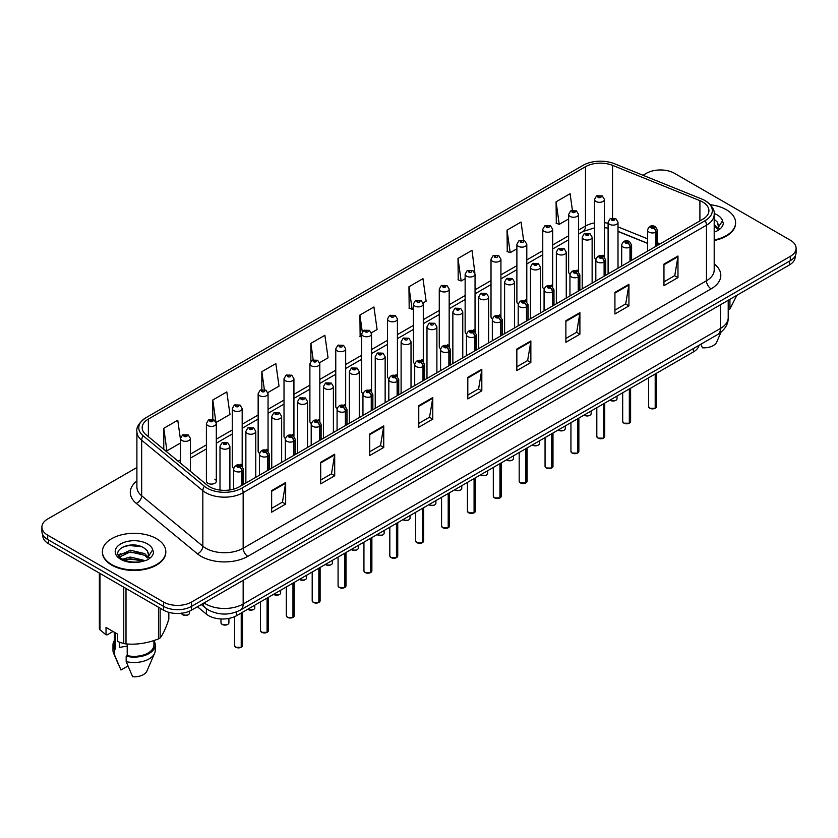<?xml version="1.0" encoding="UTF-8"?>
<svg xmlns="http://www.w3.org/2000/svg" width="838" height="838" viewBox="0 0 838 838"><rect width="100%" height="100%" fill="white"/><g stroke="black" fill="none" stroke-linecap="round" stroke-linejoin="round"><path stroke-width="1.26" d="M577.089 270.087A4.955 2.86 0 0 1 578.534 271.983L578.545 214.402A4.955 2.86 180 0 1 575.486 217.042A4.955 2.86 180 0 1 570.091 216.424A4.955 2.86 180 0 1 568.635 214.402L568.635 272.109A4.955 2.86 0 0 0 570.029 274.099M551.215 285.025A4.955 2.86 0 0 1 552.661 286.921L552.671 229.34A4.955 2.86 180 0 1 549.613 231.99A4.955 2.86 180 0 1 544.218 231.361A4.955 2.86 180 0 1 542.762 229.34L542.762 287.046A4.955 2.86 0 0 0 544.155 289.037M525.342 299.962A4.955 2.86 0 0 1 526.788 301.858L526.798 244.277A4.955 2.86 180 0 1 523.74 246.927A4.955 2.86 180 0 1 518.334 246.299A4.955 2.86 180 0 1 516.889 244.277L516.889 301.984A4.955 2.86 0 0 0 518.282 303.974M499.469 314.899A4.955 2.86 0 0 1 500.915 316.795L500.925 259.214A4.955 2.86 180 0 1 497.866 261.865A4.955 2.86 180 0 1 492.461 261.247A4.955 2.86 180 0 1 491.016 259.214L491.016 316.921A4.955 2.86 0 0 0 492.409 318.911M473.596 329.837A4.955 2.86 0 0 1 475.041 331.733L475.052 274.162A4.955 2.86 180 0 1 471.993 276.802A4.955 2.86 180 0 1 466.588 276.184A4.955 2.86 180 0 1 465.142 274.162L465.142 331.858A4.955 2.86 0 0 0 466.536 333.849M447.722 344.774A4.955 2.86 0 0 1 449.168 346.67L449.178 289.1A4.955 2.86 180 0 1 446.12 291.739A4.955 2.86 180 0 1 440.715 291.121A4.955 2.86 180 0 1 439.269 289.1L439.269 346.796A4.955 2.86 0 0 0 440.662 348.786M421.849 359.712A4.955 2.86 0 0 1 423.295 361.607L423.295 304.037A4.955 2.86 180 0 1 420.247 306.677A4.955 2.86 180 0 1 414.841 306.059A4.955 2.86 180 0 1 413.396 304.037L413.396 361.733A4.955 2.86 0 0 0 414.789 363.723M397.422 376.555L397.422 318.974A4.955 2.86 180 0 1 394.363 321.614A4.955 2.86 180 0 1 388.968 320.996A4.955 2.86 180 0 1 387.523 318.974L387.523 376.681A4.955 2.86 0 0 0 388.916 378.661M370.103 389.597A4.955 2.86 0 0 1 371.548 391.482L371.548 333.912A4.955 2.86 180 0 1 368.49 336.551A4.955 2.86 180 0 1 363.095 335.933A4.955 2.86 180 0 1 361.649 333.912L361.649 391.618A4.955 2.86 0 0 0 363.043 393.609M344.229 404.534A4.955 2.86 0 0 1 345.675 406.43L345.675 348.849A4.955 2.86 180 0 1 342.616 351.489A4.955 2.86 180 0 1 337.222 350.871A4.955 2.86 180 0 1 335.766 348.849L335.766 406.556A4.955 2.86 0 0 0 337.169 408.546M318.356 419.471A4.955 2.86 0 0 1 319.802 421.367L319.802 363.786A4.955 2.86 180 0 1 316.743 366.426A4.955 2.86 180 0 1 311.348 365.808A4.955 2.86 180 0 1 309.892 363.786L309.892 421.493A4.955 2.86 0 0 0 311.296 423.483M292.483 434.409A4.955 2.86 0 0 1 293.929 436.305L293.929 378.724A4.955 2.86 180 0 1 290.87 381.363A4.955 2.86 180 0 1 285.475 380.745A4.955 2.86 180 0 1 284.019 378.724L284.019 436.43A4.955 2.86 0 0 0 285.412 438.421M266.61 449.346A4.955 2.86 0 0 1 268.055 451.242L268.055 393.661A4.955 2.86 180 0 1 264.997 396.301A4.955 2.86 180 0 1 259.602 395.683A4.955 2.86 180 0 1 258.146 393.661L258.146 451.368A4.955 2.86 0 0 0 259.539 453.358M240.726 464.283A4.955 2.86 0 0 1 242.182 466.179L242.182 408.598A4.955 2.86 180 0 1 239.123 411.249A4.955 2.86 180 0 1 233.729 410.62A4.955 2.86 180 0 1 232.273 408.598L232.273 466.305A4.955 2.86 0 0 0 233.666 468.295M216.309 481.242L216.309 423.536A4.955 2.86 180 0 1 213.25 426.186A4.955 2.86 180 0 1 207.855 425.557A4.955 2.86 180 0 1 206.399 423.536L206.399 481.242A4.955 2.86 0 0 0 207.855 483.264A4.955 2.86 0 0 0 213.25 483.882A4.955 2.86 0 0 0 216.309 481.242A4.955 2.86 0 0 0 214.853 479.221M602.962 255.15A4.955 2.86 0 0 1 604.418 257.046L604.418 199.465A4.955 2.86 180 0 1 601.359 202.105A4.955 2.86 180 0 1 595.965 201.487A4.955 2.86 180 0 1 594.509 199.465L594.509 257.172A4.955 2.86 0 0 0 595.902 259.162M647.565 243.408L618.004 231.466M397.422 376.545A4.955 2.86 0 0 0 395.976 374.649M699.028 345.287A19.819 11.439 180 0 1 693.382 351.96L236.63 615.658A19.819 11.439 180 0 1 206.389 614.128L197.422 606.743M102.404 551.624L102.404 552.158A31.708 18.3 0 0 0 111.684 565.105A31.708 18.3 0 0 0 146.241 569.075A31.708 18.3 0 0 0 165.809 552.158L165.809 551.624A31.708 18.3 0 0 0 156.528 538.677A31.708 18.3 0 0 0 121.971 534.707A31.708 18.3 0 0 0 102.404 551.624A31.708 18.3 0 0 0 111.684 564.561A31.708 18.3 0 0 0 146.241 568.531A31.708 18.3 0 0 0 165.809 551.624M702.726 202.031A21.139 12.203 180 0 1 708.917 210.652A21.139 12.203 180 0 1 702.726 219.284L239.427 486.773A21.139 12.203 180 0 1 207.164 485.139L146.001 434.713A21.139 12.203 180 0 1 142.177 427.705A21.139 12.203 180 0 1 148.368 419.084L585.479 166.71A21.139 12.203 180 0 1 612.547 165.348L699.908 200.659A21.139 12.203 180 0 1 702.726 202.031M705.125 200.638A24.532 14.162 0 0 0 701.856 199.056L614.495 163.745A24.532 14.162 0 0 0 583.08 165.327L145.969 417.691A24.532 14.162 0 0 0 145.634 417.89A24.532 14.162 0 0 0 143.214 435.833L204.378 486.27A24.532 14.162 0 0 0 241.826 488.156L705.125 220.666A24.532 14.162 0 0 0 705.46 200.837A24.532 14.162 0 0 0 705.125 200.638M136.898 467.499L47.703 518.994A19.819 11.439 0 0 0 41.9 527.081L41.9 531.397A19.819 11.439 0 0 0 47.703 539.483L163.525 606.356A19.819 11.439 0 0 0 191.556 606.356L790.297 260.681A19.819 11.439 0 0 0 796.1 252.584L796.1 248.268A19.819 11.439 0 0 0 790.297 240.181L674.475 173.309A19.819 11.439 0 0 0 646.444 173.309L643.039 175.278M271.648 490.597L271.648 512.175L285.664 504.078L285.664 482.51L271.648 490.597M271.648 508.341L282.437 502.119L285.601 483.222A5.279 3.048 -120 0 0 285.664 482.51M282.343 502.172L285.664 504.078M320.692 462.283L320.692 483.861L334.697 475.775L334.697 454.196L320.692 462.283M320.692 480.027L331.481 473.805L334.645 454.919A5.279 3.048 -120 0 0 334.697 454.196M331.387 473.858L334.697 475.775M369.726 433.979L369.726 455.547L383.741 447.461L383.741 425.882L369.726 433.979M369.726 451.724L380.515 445.491L383.678 426.605A5.279 3.048 -120 0 0 383.741 425.882M380.421 445.544L383.741 447.461M418.77 405.665L418.77 427.233L432.775 419.147L432.775 397.568L418.77 405.665M418.77 423.41L429.559 417.177L432.722 398.291A5.279 3.048 -120 0 0 432.775 397.568M429.465 417.23L432.775 419.147M663.958 264.096L663.958 285.674L677.973 277.588L677.973 256.009L663.958 264.096M663.958 281.84L674.758 275.618L677.921 256.732A5.279 3.048 -120 0 0 677.973 256.009M674.663 275.671L677.973 277.588M614.924 292.41L614.924 313.988L628.929 305.891L628.929 284.323L614.924 292.41M614.924 310.154L625.714 303.922L628.877 285.035A5.279 3.048 -120 0 0 628.929 284.323M625.619 303.985L628.929 305.891M565.88 320.724L565.88 342.302L579.896 334.205L579.896 312.637L565.88 320.724M565.88 338.468L576.68 332.236L579.833 313.349A5.279 3.048 -120 0 0 579.896 312.637M576.575 332.298L579.896 334.205M516.847 349.037L516.847 370.606L530.852 362.519L530.852 340.951L516.847 349.037M516.847 366.782L527.636 360.55L530.8 341.663A5.279 3.048 -120 0 0 530.852 340.951M527.542 360.602L530.852 362.519M467.803 377.351L467.803 398.919L481.819 390.833L481.819 369.265L467.803 377.351M467.803 395.096L478.592 388.863L481.756 369.977A5.279 3.048 -120 0 0 481.819 369.265M478.498 388.916L481.819 390.833M714.196 240.506A31.708 18.3 0 0 0 735.596 223.191L735.596 222.657A31.708 18.3 0 0 0 726.316 209.71A31.708 18.3 0 0 0 710.257 204.723M41.9 527.081A19.819 11.439 0 0 0 47.703 535.168L163.525 602.04A19.819 11.439 0 0 0 191.556 602.04L790.297 256.365A19.819 11.439 0 0 0 796.1 248.268M267.898 392.561L279.012 386.14L275.849 363.598L261.844 371.684L261.844 389.534M216.152 422.436L229.979 414.454L226.815 391.912L212.8 399.998L212.8 419.461M180.526 439.835L177.771 420.226L163.766 428.312L163.766 449.357M423.138 302.927L426.133 301.198L422.97 278.656L408.954 286.753L409.185 308.195M474.884 273.052L472.014 250.353L457.998 258.439L458.229 279.882M523.614 240.286L521.047 222.039L507.032 230.125L507.262 251.568M572.406 210.265L570.091 193.725L556.076 201.811L556.306 223.254M319.645 362.686L328.056 357.826L324.893 335.284L310.877 343.371L310.877 361.199M371.391 332.801L377.09 329.512L373.926 306.97L359.921 315.067L360.141 336.499M361.649 337.065L359.921 336.415M359.921 315.067L362.267 331.796M408.954 286.753L412.118 309.285L413.396 308.552M412.118 309.285L408.954 308.112M457.998 258.439L461.162 280.981L465.142 278.677M461.162 280.981L457.998 279.798M507.032 230.125L510.195 252.667L516.889 248.802M510.195 252.667L507.032 251.484M556.076 201.811L559.239 224.354L568.635 218.928M559.239 224.354L556.076 223.17M310.877 343.371L313.182 359.764M261.844 371.684L264.347 389.534M212.8 399.998L215.848 421.713M163.766 428.312L166.93 450.854L180.526 442.998M166.93 450.854L164.458 449.933M138.511 545.748A26.418 15.252 0 0 0 135.882 545.569A26.418 15.252 0 0 1 138.511 545.748M42.832 534.864L42.832 535.712A19.819 11.439 0 0 0 48.635 543.799L163.525 610.137A19.819 11.439 0 0 0 191.556 610.137L789.365 264.986A19.819 11.439 0 0 0 795.168 256.899L795.168 256.061M655.169 408.305L649.743 408.232L648.56 406.556A3.96 2.284 0 0 0 649.722 408.169A3.96 2.284 0 0 0 655.201 408.242L655.106 408.295A3.834 2.21 180 0 1 649.806 408.221M655.201 408.075L655.442 373.853M656.175 246.163L656.175 232.032A3.3 1.99 -122.2 0 0 653.734 228.041A1.655 0.953 0 0 0 653.692 226.731A1.655 0.953 0 0 0 651.356 226.731A1.655 0.953 0 0 0 651.356 228.072A1.655 0.953 0 0 0 653.64 228.104L651.859 227.402L652.991 227.129L653.734 228.041M653.64 228.104A3.3 1.823 62.1 0 1 655.871 232.21A4.955 2.86 180 0 1 649.021 232.116A4.955 2.86 180 0 1 647.565 230.094C648.832 226.03 651.419 224.856 655.337 226.564L657.474 230.094A4.955 2.86 180 0 1 656.175 232.032M655.871 246.341L655.871 232.21M655.201 408.242L655.201 373.999M618.004 268.191L618.004 222.248A4.955 2.86 180 0 1 614.956 224.898A4.955 2.86 180 0 1 609.551 224.27A4.955 2.86 180 0 1 608.105 222.248L610.074 218.812A3.3 1.99 57.8 0 1 611.834 218.907A1.655 0.953 0 0 0 611.887 220.226A1.655 0.953 0 0 0 614.223 220.226A1.655 0.953 0 0 0 614.223 218.886A1.655 0.953 0 0 0 611.939 218.854L613.72 219.556L612.588 219.828L611.834 218.907M612.609 219.839L612.609 219.273M611.939 218.854A3.3 1.823 -117.9 0 0 610.399 218.634A3.3 1.823 -117.9 0 0 610.253 218.718M612.588 219.828L612.568 219.294M594.509 199.465L596.488 196.029A3.3 1.99 57.8 0 1 598.248 196.123A1.655 0.953 0 0 0 598.301 197.443A1.655 0.953 0 0 0 600.637 197.443A1.655 0.953 0 0 0 600.637 196.092A1.655 0.953 0 0 0 598.353 196.071L599.013 196.49M598.353 196.071A3.3 1.823 -117.9 0 0 596.803 195.841A3.3 1.823 -117.9 0 0 596.656 195.935M598.981 197.024L598.248 196.123M598.992 197.035L598.981 196.511M629.296 423.242L623.87 423.169L622.686 421.493A3.96 2.284 0 0 0 623.839 423.106A3.96 2.284 0 0 0 629.328 423.18L629.233 423.232A3.834 2.21 180 0 1 623.933 423.169M629.328 423.012L629.568 388.801M630.302 261.1L630.302 246.969A3.3 1.99 -122.2 0 0 627.861 242.989A1.655 0.953 0 0 0 627.809 241.669A1.655 0.953 0 0 0 625.483 241.669A1.655 0.953 0 0 0 625.483 243.01A1.655 0.953 0 0 0 627.756 243.041L625.986 242.339L627.117 242.067L627.861 242.989M627.756 243.041A3.3 1.823 62.1 0 1 629.987 247.147A4.955 2.86 180 0 1 623.147 247.063A4.955 2.86 180 0 1 621.691 245.031C622.959 240.967 625.546 239.794 629.464 241.501L631.601 245.031A4.955 2.86 180 0 1 630.302 246.969M629.987 261.278L629.987 247.147M629.328 423.18L629.328 388.937M603.423 438.18L597.997 438.106L596.813 436.43A3.96 2.284 0 0 0 597.965 438.044A3.96 2.284 0 0 0 603.454 438.117L603.36 438.169A3.834 2.21 180 0 1 598.06 438.106M603.454 437.96L603.695 403.738M604.428 276.037L604.428 261.906A3.3 1.99 -122.2 0 0 601.988 257.926A1.655 0.953 0 0 0 601.935 256.606A1.655 0.953 0 0 0 599.599 256.606A1.655 0.953 0 0 0 599.599 257.947A1.655 0.953 0 0 0 601.883 257.978L600.113 257.276L601.234 257.004L601.988 257.926M601.883 257.978A3.3 1.823 62.1 0 1 604.114 262.084A4.955 2.86 180 0 1 597.274 262.001A4.955 2.86 180 0 1 595.818 259.979C597.085 255.915 599.673 254.731 603.59 256.438L605.727 259.979A4.955 2.86 180 0 1 604.428 261.906M604.114 276.215L604.114 262.084M603.454 438.117L603.454 403.874M577.55 453.117L572.124 453.044L570.94 451.368A3.96 2.284 0 0 0 572.092 452.991A3.96 2.284 0 0 0 577.571 453.054L577.487 453.107A3.834 2.21 180 0 1 572.186 453.044M577.571 452.897L577.822 418.675M578.555 290.975L578.555 276.844A3.3 1.99 -122.2 0 0 576.115 272.863A1.655 0.953 0 0 0 576.062 271.543A1.655 0.953 0 0 0 573.726 271.543A1.655 0.953 0 0 0 573.726 272.895A1.655 0.953 0 0 0 576.01 272.916L574.24 272.214L575.36 271.941L576.115 272.863M576.01 272.916A3.3 1.823 62.1 0 1 578.241 277.022A4.955 2.86 180 0 1 571.39 276.938A4.955 2.86 180 0 1 569.945 274.916C571.212 270.852 573.8 269.668 577.717 271.376L579.854 274.916A4.955 2.86 180 0 1 578.555 276.844M578.241 291.153L578.241 277.022M577.571 453.054L577.571 418.811M551.676 468.054L546.25 467.981L545.056 466.305A3.96 2.284 0 0 0 546.219 467.929A3.96 2.284 0 0 0 551.697 467.992L551.614 468.044A3.834 2.21 180 0 1 546.313 467.981M551.697 467.834L551.949 433.613M552.671 305.912L552.671 291.781A3.3 1.99 -122.2 0 0 550.241 287.801A1.655 0.953 0 0 0 550.189 286.481A1.655 0.953 0 0 0 547.853 286.481A1.655 0.953 0 0 0 547.853 287.832A1.655 0.953 0 0 0 550.137 287.853L548.366 287.151L549.487 286.889L550.241 287.801M550.137 287.853A3.3 1.823 62.1 0 1 552.368 291.959A4.955 2.86 180 0 1 545.517 291.875A4.955 2.86 180 0 1 544.072 289.854C545.339 285.789 547.926 284.606 551.844 286.313L553.981 289.854A4.955 2.86 180 0 1 552.671 291.781M552.368 306.09L552.368 291.959M551.697 467.992L551.697 433.749M592.131 283.139L592.131 237.185A4.955 2.86 180 0 1 589.072 239.836A4.955 2.86 180 0 1 583.677 239.207A4.955 2.86 180 0 1 582.232 237.185L584.201 233.75A3.3 1.99 57.8 0 1 585.961 233.844A1.655 0.953 0 0 0 586.013 235.164A1.655 0.953 0 0 0 588.349 235.164A1.655 0.953 0 0 0 588.349 233.823A1.655 0.953 0 0 0 586.066 233.792L587.847 234.493L586.715 234.766L585.961 233.844M586.736 234.776L586.736 234.211M586.066 233.792A3.3 1.823 -117.9 0 0 584.526 233.572A3.3 1.823 -117.9 0 0 584.379 233.666M586.715 234.766L586.694 234.231M566.258 298.077L566.258 252.123A4.955 2.86 180 0 1 563.199 254.773A4.955 2.86 180 0 1 557.804 254.155A4.955 2.86 180 0 1 556.348 252.123L558.328 248.687A3.3 1.99 57.8 0 1 560.088 248.792A1.655 0.953 0 0 0 560.14 250.101A1.655 0.953 0 0 0 562.476 250.101A1.655 0.953 0 0 0 562.476 248.76A1.655 0.953 0 0 0 560.193 248.729L561.963 249.431L560.842 249.703L560.088 248.792M560.863 249.714L560.863 249.148M560.193 248.729A3.3 1.823 -117.9 0 0 558.642 248.509A3.3 1.823 -117.9 0 0 558.506 248.603M560.821 249.693L560.821 249.169M540.384 313.014L540.384 267.071A4.955 2.86 180 0 1 537.326 269.71A4.955 2.86 180 0 1 531.931 269.092A4.955 2.86 180 0 1 530.475 267.071L532.455 263.624A3.3 1.99 57.8 0 1 534.215 263.729A1.655 0.953 0 0 0 534.267 265.038A1.655 0.953 0 0 0 536.603 265.038A1.655 0.953 0 0 0 536.603 263.698A1.655 0.953 0 0 0 534.319 263.666L536.09 264.368L534.969 264.64L534.215 263.729M534.99 264.651L534.99 264.085M534.319 263.666A3.3 1.823 -117.9 0 0 532.769 263.446A3.3 1.823 -117.9 0 0 532.622 263.541M534.969 264.64L534.948 264.117M714.196 239.961A31.708 18.3 0 0 0 735.596 222.657M714.196 231.958L716.605 231.173C720.638 229.099 722.88 226.522 723.32 223.421L722.492 220.74L718.595 226.92L717.15 221.923L714.468 219.472M714.196 224.437L717.925 228.219M714.196 226.155L717.349 229.036M717.15 221.923L718.784 225.757M728.274 300.255L728.274 309.934A35.667 20.594 0 0 0 729.929 308.971L736.853 295.301M700.798 344.271L702.443 347.801A13.209 7.626 0 0 0 716.71 342.072L720.952 332.277M729.929 299.302L729.929 308.971M717.265 227.213L718.166 227.81M718.595 228.114L719.821 229.12M148.818 555.887L147.362 550.88L144.681 548.44C130.917 538.698 107.976 551.404 122.139 558.956C127.921 562.089 134.75 562.895 142.628 561.355L146.818 560.13C150.85 558.066 153.092 555.479 153.532 552.389L152.705 549.707L148.808 555.877M120.222 642.505A14.927 8.621 0 0 0 119.467 643.972M119.467 642.243L119.467 647.386L127.208 646.129M122.578 559.218L130.246 557.05L144.817 560.528M140.962 560.245L129.062 559.229L124.338 560.088L130.246 558.757L143.162 561.24M119.237 556.442L119.687 555.154L130.246 550.199L144.66 553.572L148.137 557.186M119.645 556.945L130.246 551.917L144.66 555.29L147.561 558.003M147.362 550.88L148.996 554.725M113.036 631.464L107.107 634.89L106.028 634.816L106.028 627.421L117.697 634.167L117.697 641.562L123.752 643.574A35.667 20.594 0 0 0 126.004 643.919C136.793 644.862 147.614 643.186 158.487 638.891A35.667 20.594 0 0 0 160.142 637.938C163.033 634.324 165.924 628.071 168.836 619.188L168.836 612.327M127.208 644.003L127.208 655.641A19.819 11.439 0 0 0 153.92 644.914L153.92 640.525M127.208 655.641L126.182 656.227A21.139 12.203 0 0 0 155.239 644.914A21.139 12.203 0 0 0 153.92 640.672M126.182 656.227L126.182 661.622A21.139 12.203 0 0 0 154.611 653.273A21.139 12.203 0 0 0 155.239 650.309L155.239 644.914M126.182 661.622L132.655 676.769A13.209 7.626 0 0 0 146.922 671.039L154.611 653.273M158.487 638.891L158.487 607.225M160.142 608.179L160.142 637.938M126.004 588.475L126.004 643.919M123.752 643.574L123.752 587.166M99.973 573.443L99.973 629.841L106.028 634.816M99.973 629.841A35.667 20.594 0 0 1 99.366 628.542L99.366 573.087M114.293 632.198L114.293 644.914A19.819 11.439 0 0 0 115.529 648.905L115.529 632.91M114.293 640.672A21.139 12.203 0 0 0 112.973 644.914A21.139 12.203 0 0 0 114.513 649.492L115.529 648.905M112.973 644.914L112.973 650.309A21.139 12.203 0 0 0 113.601 653.273A21.139 12.203 0 0 0 114.513 654.887L114.513 649.492M127.942 666L120.976 670.023L114.513 654.887M123.217 546.711L129.062 545.528L141.119 546.596M118.692 555.646L119.761 555.018M124.317 553.237L129.062 552.378L140.962 553.394M147.478 556.181L148.378 556.767M148.808 557.081L150.033 558.087M118.378 555.007L120.902 553.593M525.803 482.992L520.377 482.929L519.183 481.242A3.96 2.284 0 0 0 520.346 482.866A3.96 2.284 0 0 0 525.824 482.929L525.74 482.981A3.834 2.21 180 0 1 520.44 482.918M525.824 482.772L526.075 448.55M526.798 320.849L526.798 306.718A3.3 1.99 -122.2 0 0 524.368 302.738A1.655 0.953 0 0 0 524.316 301.418A1.655 0.953 0 0 0 521.98 301.418A1.655 0.953 0 0 0 521.98 302.769A1.655 0.953 0 0 0 524.263 302.79L522.493 302.089L523.614 301.827L524.368 302.738M524.263 302.79A3.3 1.823 62.1 0 1 526.494 306.897A4.955 2.86 180 0 1 519.644 306.813A4.955 2.86 180 0 1 518.198 304.791C519.466 300.727 522.053 299.543 525.971 301.251L528.108 304.791A4.955 2.86 180 0 1 526.798 306.718M526.494 321.027L526.494 306.897M525.824 482.929L525.824 448.686M499.93 497.929L494.504 497.866L493.31 496.18A3.96 2.284 0 0 0 494.472 497.803A3.96 2.284 0 0 0 499.951 497.866L499.867 497.919A3.834 2.21 180 0 1 494.567 497.856M499.951 497.709L500.202 463.487M500.925 335.797L500.925 321.656A3.3 1.99 -122.2 0 0 498.495 317.675A1.655 0.953 0 0 0 498.442 316.355A1.655 0.953 0 0 0 496.106 316.355A1.655 0.953 0 0 0 496.106 317.707A1.655 0.953 0 0 0 498.39 317.738L496.62 317.026L497.741 316.764L498.495 317.675M498.39 317.738A3.3 1.823 62.1 0 1 500.621 321.834A4.955 2.86 180 0 1 493.771 321.75A4.955 2.86 180 0 1 492.325 319.728C493.592 315.664 496.18 314.48 500.097 316.188L502.234 319.728A4.955 2.86 180 0 1 500.925 321.656M500.621 335.965L500.621 321.834M499.951 497.866L499.951 463.624M474.057 512.866L468.631 512.804L467.436 511.117A3.96 2.284 0 0 0 468.599 512.741A3.96 2.284 0 0 0 474.078 512.804L473.994 512.856A3.834 2.21 180 0 1 468.693 512.793M474.078 512.647L474.318 478.425M475.052 350.734L475.052 336.593A3.3 1.99 -122.2 0 0 472.622 332.613A1.655 0.953 0 0 0 472.569 331.293A1.655 0.953 0 0 0 470.233 331.293A1.655 0.953 0 0 0 470.233 332.644A1.655 0.953 0 0 0 472.517 332.676L470.747 331.974L471.867 331.701L472.622 332.613M472.517 332.676A3.3 1.823 62.1 0 1 474.748 336.771A4.955 2.86 180 0 1 467.897 336.687A4.955 2.86 180 0 1 466.452 334.666C467.719 330.601 470.307 329.418 474.224 331.136L476.351 334.666A4.955 2.86 180 0 1 475.052 336.593M474.748 350.902L474.748 336.771M474.078 512.804L474.078 478.571M514.511 327.951L514.511 282.008A4.955 2.86 180 0 1 511.452 284.648A4.955 2.86 180 0 1 506.058 284.03A4.955 2.86 180 0 1 504.602 282.008L506.581 278.562A3.3 1.99 57.8 0 1 508.341 278.666A1.655 0.953 0 0 0 508.394 279.986A1.655 0.953 0 0 0 510.73 279.986A1.655 0.953 0 0 0 510.73 278.635A1.655 0.953 0 0 0 508.446 278.604L510.216 279.305L509.095 279.578L508.341 278.666M509.116 279.588L509.116 279.023M508.446 278.604A3.3 1.823 -117.9 0 0 506.896 278.384A3.3 1.823 -117.9 0 0 506.749 278.478M509.095 279.578L509.075 279.054M488.638 342.889L488.638 296.945A4.955 2.86 180 0 1 485.579 299.585A4.955 2.86 180 0 1 480.184 298.967A4.955 2.86 180 0 1 478.728 296.945L480.708 293.499A3.3 1.99 57.8 0 1 482.468 293.604A1.655 0.953 0 0 0 482.52 294.924A1.655 0.953 0 0 0 484.856 294.924A1.655 0.953 0 0 0 484.856 293.572A1.655 0.953 0 0 0 482.573 293.541L484.343 294.243L483.222 294.515L482.468 293.604M483.243 294.526L483.243 293.96M482.573 293.541A3.3 1.823 -117.9 0 0 481.022 293.321A3.3 1.823 -117.9 0 0 480.876 293.415M483.222 294.515L483.201 293.991M462.765 357.826L462.765 311.883A4.955 2.86 180 0 1 459.706 314.522A4.955 2.86 180 0 1 454.311 313.904A4.955 2.86 180 0 1 452.855 311.883L454.835 308.447A3.3 1.99 57.8 0 1 456.595 308.541A1.655 0.953 0 0 0 456.647 309.861A1.655 0.953 0 0 0 458.983 309.861A1.655 0.953 0 0 0 458.983 308.51A1.655 0.953 0 0 0 456.7 308.478L458.47 309.18L457.349 309.452L456.595 308.541M457.37 309.463L457.37 308.908M456.7 308.478A3.3 1.823 -117.9 0 0 455.149 308.258A3.3 1.823 -117.9 0 0 455.003 308.353M457.349 309.452L457.328 308.929M448.173 527.804L442.757 527.741L441.563 526.065A3.96 2.284 0 0 0 442.726 527.678A3.96 2.284 0 0 0 448.204 527.751L448.121 527.793A3.834 2.21 180 0 1 442.82 527.731M448.204 527.584L448.445 493.362M449.178 365.672L449.178 351.531A3.3 1.99 -122.2 0 0 446.748 347.55A1.655 0.953 0 0 0 446.696 346.23A1.655 0.953 0 0 0 444.36 346.23A1.655 0.953 0 0 0 444.36 347.581A1.655 0.953 0 0 0 446.644 347.613L444.863 346.911L445.994 346.639L446.748 347.55M446.644 347.613A3.3 1.823 62.1 0 1 448.875 351.709A4.955 2.86 180 0 1 442.024 351.625A4.955 2.86 180 0 1 440.579 349.603C441.836 345.539 444.433 344.366 448.351 346.073L450.477 349.603A4.955 2.86 180 0 1 449.178 351.531M448.875 365.85L448.875 351.709M448.204 527.751L448.204 493.509M422.3 542.741L416.884 542.678L415.69 541.002A3.96 2.284 0 0 0 416.853 542.615A3.96 2.284 0 0 0 422.331 542.689L422.237 542.741A3.834 2.21 180 0 1 416.947 542.668M422.331 542.521L422.572 508.299M423.305 380.609L423.305 366.478A3.3 1.99 -122.2 0 0 420.875 362.487A1.655 0.953 0 0 0 420.823 361.168A1.655 0.953 0 0 0 418.487 361.168A1.655 0.953 0 0 0 418.487 362.519A1.655 0.953 0 0 0 420.77 362.55L418.99 361.848L420.121 361.576L420.875 362.487M420.77 362.55A3.3 1.823 62.1 0 1 423.001 366.646A4.955 2.86 180 0 1 416.151 366.562A4.955 2.86 180 0 1 414.705 364.54C415.962 360.476 418.56 359.303 422.478 361.01L424.604 364.54A4.955 2.86 180 0 1 423.305 366.478M423.001 380.787L423.001 366.646M422.331 542.689L422.331 508.446M396.426 557.689L391 557.616L389.817 555.94A3.96 2.284 0 0 0 390.979 557.553A3.96 2.284 0 0 0 396.458 557.626L396.364 557.679A3.834 2.21 180 0 1 391.074 557.605M396.458 557.459L396.699 523.237M397.432 395.546L397.432 381.416A3.3 1.99 -122.2 0 0 395.002 377.425A1.655 0.953 0 0 0 394.949 376.105A1.655 0.953 0 0 0 392.613 376.105A1.655 0.953 0 0 0 392.613 377.456A1.655 0.953 0 0 0 394.897 377.488L393.116 376.786L394.248 376.513L395.002 377.425M394.897 377.488A3.3 1.823 62.1 0 1 397.128 381.583A4.955 2.86 180 0 1 390.278 381.5A4.955 2.86 180 0 1 388.822 379.478C390.089 375.414 392.687 374.24 396.594 375.948L398.731 379.478A4.955 2.86 180 0 1 397.432 381.416M397.128 395.725L397.128 381.583M396.458 557.626L396.458 523.383M370.553 572.626L365.127 572.553L363.943 570.877A3.96 2.284 0 0 0 365.106 572.49A3.96 2.284 0 0 0 370.585 572.564L370.49 572.616A3.834 2.21 180 0 1 365.2 572.543M370.585 572.396L370.825 538.174M371.559 410.484L371.559 396.353A3.3 1.99 -122.2 0 0 369.129 392.362A1.655 0.953 0 0 0 369.076 391.042A1.655 0.953 0 0 0 366.74 391.042A1.655 0.953 0 0 0 366.74 392.394A1.655 0.953 0 0 0 369.024 392.425L367.243 391.723L368.374 391.451L369.129 392.362M369.024 392.425A3.3 1.823 62.1 0 1 371.255 396.531A4.955 2.86 180 0 1 364.404 396.437A4.955 2.86 180 0 1 362.948 394.415C364.216 390.351 366.814 389.178 370.721 390.885L372.858 394.415A4.955 2.86 180 0 1 371.559 396.353M371.255 410.662L371.255 396.531M370.585 572.564L370.585 538.321M344.68 587.564L339.254 587.49L338.07 585.814A3.96 2.284 0 0 0 339.233 587.428A3.96 2.284 0 0 0 344.711 587.501L344.617 587.553A3.834 2.21 180 0 1 339.327 587.48M344.711 587.333L344.952 553.111M345.685 425.421L345.685 411.29A3.3 1.99 -122.2 0 0 343.245 407.299A1.655 0.953 0 0 0 343.203 405.99A1.655 0.953 0 0 0 340.867 405.99A1.655 0.953 0 0 0 340.867 407.331A1.655 0.953 0 0 0 343.151 407.362L341.37 406.66L342.501 406.388L343.245 407.299M343.151 407.362A3.3 1.823 62.1 0 1 345.382 411.468A4.955 2.86 180 0 1 338.531 411.374A4.955 2.86 180 0 1 337.075 409.353C338.343 405.288 340.94 404.115 344.847 405.822L346.984 409.353A4.955 2.86 180 0 1 345.685 411.29M345.382 425.599L345.382 411.468M344.711 587.501L344.711 553.258M436.891 372.763L436.891 326.82A4.955 2.86 180 0 1 433.833 329.46A4.955 2.86 180 0 1 428.438 328.842A4.955 2.86 180 0 1 426.982 326.82L428.962 323.384A3.3 1.99 57.8 0 1 430.722 323.478A1.655 0.953 0 0 0 430.774 324.798A1.655 0.953 0 0 0 433.11 324.798A1.655 0.953 0 0 0 433.11 323.447A1.655 0.953 0 0 0 430.826 323.416L431.486 323.845M430.826 323.416A3.3 1.823 -117.9 0 0 429.276 323.196A3.3 1.823 -117.9 0 0 429.129 323.29M431.455 324.379L430.722 323.478M431.465 324.39L431.455 323.866M411.018 387.701L411.018 341.757A4.955 2.86 180 0 1 407.959 344.397A4.955 2.86 180 0 1 402.565 343.779A4.955 2.86 180 0 1 401.109 341.757L403.088 338.322A3.3 1.99 57.8 0 1 404.848 338.416A1.655 0.953 0 0 0 404.89 339.736A1.655 0.953 0 0 0 407.226 339.736A1.655 0.953 0 0 0 407.226 338.384A1.655 0.953 0 0 0 404.943 338.353L405.613 338.782M404.943 338.353A3.3 1.823 -117.9 0 0 403.403 338.133A3.3 1.823 -117.9 0 0 403.256 338.227M405.571 338.803L404.848 338.416M385.145 402.638L385.145 356.695A4.955 2.86 180 0 1 382.086 359.334A4.955 2.86 180 0 1 376.681 358.716A4.955 2.86 180 0 1 375.235 356.695L377.215 353.259A3.3 1.99 57.8 0 1 378.975 353.353A1.655 0.953 0 0 0 379.017 354.673A1.655 0.953 0 0 0 381.353 354.673A1.655 0.953 0 0 0 381.353 353.322A1.655 0.953 0 0 0 379.069 353.29L380.85 354.003L379.719 354.264L378.975 353.353M379.069 353.29A3.3 1.823 -117.9 0 0 377.529 353.07A3.3 1.823 -117.9 0 0 377.383 353.165M359.272 417.575L359.272 371.632A4.955 2.86 180 0 1 356.213 374.272A4.955 2.86 180 0 1 350.808 373.654A4.955 2.86 180 0 1 349.362 371.632L351.342 368.196A3.3 1.99 57.8 0 1 353.102 368.291A1.655 0.953 0 0 0 353.144 369.61A1.655 0.953 0 0 0 355.48 369.61A1.655 0.953 0 0 0 355.48 368.259A1.655 0.953 0 0 0 353.196 368.238L354.977 368.94L353.846 369.202L353.102 368.291M353.196 368.238A3.3 1.823 -117.9 0 0 351.656 368.008A3.3 1.823 -117.9 0 0 351.51 368.102M333.398 432.513L333.398 386.569A4.955 2.86 180 0 1 330.34 389.209A4.955 2.86 180 0 1 324.935 388.591A4.955 2.86 180 0 1 323.489 386.569L325.458 383.134A3.3 1.99 57.8 0 1 327.229 383.228A1.655 0.953 0 0 0 327.27 384.548A1.655 0.953 0 0 0 329.606 384.548A1.655 0.953 0 0 0 329.606 383.196A1.655 0.953 0 0 0 327.323 383.176L329.104 383.877L327.972 384.15L327.229 383.228M327.323 383.176A3.3 1.823 -117.9 0 0 325.783 382.945A3.3 1.823 -117.9 0 0 325.636 383.039M318.807 602.501L313.381 602.428L312.197 600.752A3.96 2.284 0 0 0 313.36 602.365A3.96 2.284 0 0 0 318.838 602.438L318.744 602.491A3.834 2.21 180 0 1 313.454 602.428M318.838 602.271L319.079 568.059M319.812 440.359L319.812 426.228A3.3 1.99 -122.2 0 0 317.372 422.237A1.655 0.953 0 0 0 317.33 420.927A1.655 0.953 0 0 0 314.994 420.927A1.655 0.953 0 0 0 314.994 422.268A1.655 0.953 0 0 0 317.277 422.3L315.497 421.598L316.628 421.325L317.372 422.237M317.277 422.3A3.3 1.823 62.1 0 1 319.508 426.406A4.955 2.86 180 0 1 312.658 426.312A4.955 2.86 180 0 1 311.202 424.29C312.469 420.226 315.057 419.052 318.974 420.76L321.111 424.29A4.955 2.86 180 0 1 319.812 426.228M319.508 440.537L319.508 426.406M318.838 602.438L318.838 568.195M292.933 617.438L287.507 617.365L286.324 615.689A3.96 2.284 0 0 0 287.486 617.302A3.96 2.284 0 0 0 292.965 617.376L292.871 617.428A3.834 2.21 180 0 1 287.57 617.365M292.965 617.218L293.206 582.997M293.939 455.296L293.939 441.165A3.3 1.99 -122.2 0 0 291.498 437.185A1.655 0.953 0 0 0 291.456 435.865A1.655 0.953 0 0 0 289.12 435.865A1.655 0.953 0 0 0 289.12 437.206A1.655 0.953 0 0 0 291.404 437.237L289.623 436.535L290.755 436.263L291.498 437.185M291.404 437.237A3.3 1.823 62.1 0 1 293.635 441.343A4.955 2.86 180 0 1 286.785 441.259A4.955 2.86 180 0 1 285.329 439.238C286.596 435.173 289.183 433.99 293.101 435.697L295.238 439.238A4.955 2.86 180 0 1 293.939 441.165M293.635 455.474L293.635 441.343M292.965 617.376L292.965 583.133M267.06 632.376L261.634 632.302L260.45 630.626A3.96 2.284 0 0 0 261.603 632.25A3.96 2.284 0 0 0 267.092 632.313L266.997 632.365A3.834 2.21 180 0 1 261.697 632.302M267.092 632.156L267.332 597.934M268.066 470.233L268.066 456.102A3.3 1.99 -122.2 0 0 265.625 452.122A1.655 0.953 0 0 0 265.573 450.802A1.655 0.953 0 0 0 263.247 450.802A1.655 0.953 0 0 0 263.247 452.153A1.655 0.953 0 0 0 265.52 452.174L263.75 451.473L264.881 451.2L265.625 452.122M265.52 452.174A3.3 1.823 62.1 0 1 267.751 456.281A4.955 2.86 180 0 1 260.911 456.197A4.955 2.86 180 0 1 259.455 454.175C260.723 450.111 263.31 448.927 267.228 450.635L269.365 454.175A4.955 2.86 180 0 1 268.066 456.102M267.751 470.411L267.751 456.281M267.092 632.313L267.092 598.07M241.187 647.313L235.761 647.24L234.577 645.564A3.96 2.284 0 0 0 235.729 647.187A3.96 2.284 0 0 0 241.218 647.25L241.124 647.303A3.834 2.21 180 0 1 235.824 647.24M241.218 647.093L241.459 612.871M242.192 485.171L242.192 471.04A3.3 1.99 -122.2 0 0 239.752 467.059A1.655 0.953 0 0 0 239.699 465.739A1.655 0.953 0 0 0 237.364 465.739A1.655 0.953 0 0 0 237.364 467.091A1.655 0.953 0 0 0 239.647 467.112L237.877 466.41L239.008 466.148L239.752 467.059M239.647 467.112A3.3 1.823 62.1 0 1 241.878 471.218A4.955 2.86 180 0 1 235.038 471.134A4.955 2.86 180 0 1 233.582 469.112C234.85 465.048 237.437 463.864 241.354 465.572L243.491 469.112A4.955 2.86 180 0 1 242.192 471.04M241.878 485.349L241.878 471.218M241.218 647.25L241.218 613.007M307.525 447.45L307.525 401.507A4.955 2.86 180 0 1 304.466 404.157A4.955 2.86 180 0 1 299.061 403.528A4.955 2.86 180 0 1 297.616 401.507L299.585 398.071A3.3 1.99 57.8 0 1 301.345 398.165A1.655 0.953 0 0 0 301.397 399.485A1.655 0.953 0 0 0 303.733 399.485A1.655 0.953 0 0 0 303.733 398.134A1.655 0.953 0 0 0 301.45 398.113L302.12 398.532M301.45 398.113A3.3 1.823 -117.9 0 0 299.91 397.882A3.3 1.823 -117.9 0 0 299.763 397.977M302.078 399.066L301.345 398.165M302.099 399.087L302.078 398.553M281.652 462.398L281.652 416.444A4.955 2.86 180 0 1 278.593 419.094A4.955 2.86 180 0 1 273.188 418.466A4.955 2.86 180 0 1 271.742 416.444L273.712 413.008A3.3 1.99 57.8 0 1 275.472 413.103A1.655 0.953 0 0 0 275.524 414.422A1.655 0.953 0 0 0 277.86 414.422A1.655 0.953 0 0 0 277.86 413.082A1.655 0.953 0 0 0 275.576 413.05L276.247 413.469M275.576 413.05A3.3 1.823 -117.9 0 0 274.036 412.83A3.3 1.823 -117.9 0 0 273.89 412.925M276.205 413.49L275.472 413.103M255.768 477.335L255.768 431.381A4.955 2.86 180 0 1 252.72 434.032A4.955 2.86 180 0 1 247.315 433.403A4.955 2.86 180 0 1 245.869 431.381L247.839 427.946A3.3 1.99 57.8 0 1 249.598 428.05A1.655 0.953 0 0 0 249.651 429.36A1.655 0.953 0 0 0 251.987 429.36A1.655 0.953 0 0 0 251.987 428.019A1.655 0.953 0 0 0 249.703 427.988L251.484 428.689L250.353 428.962L249.598 428.05M249.703 427.988A3.3 1.823 -117.9 0 0 248.163 427.768A3.3 1.823 -117.9 0 0 248.017 427.862M229.895 489.937L229.895 446.329A4.955 2.86 180 0 1 226.836 448.969A4.955 2.86 180 0 1 221.442 448.351A4.955 2.86 180 0 1 219.996 446.329L221.965 442.883A3.3 1.99 57.8 0 1 223.725 442.988A1.655 0.953 0 0 0 223.777 444.297A1.655 0.953 0 0 0 226.113 444.297A1.655 0.953 0 0 0 226.113 442.956A1.655 0.953 0 0 0 223.83 442.925L225.611 443.627L224.479 443.899L223.725 442.988M223.83 442.925A3.3 1.823 -117.9 0 0 222.29 442.705A3.3 1.823 -117.9 0 0 222.143 442.799M568.635 214.402L570.615 210.967A3.3 1.99 57.8 0 1 572.375 211.061A1.655 0.953 0 0 0 572.427 212.381A1.655 0.953 0 0 0 574.753 212.381A1.655 0.953 0 0 0 574.753 211.029A1.655 0.953 0 0 0 572.48 211.008L574.25 211.71L573.119 211.983L572.375 211.061M573.14 211.993L573.14 211.427M572.48 211.008A3.3 1.823 -117.9 0 0 570.929 210.778A3.3 1.823 -117.9 0 0 570.783 210.872M542.762 229.34L544.742 225.904A3.3 1.99 57.8 0 1 546.502 225.998A1.655 0.953 0 0 0 546.544 227.318A1.655 0.953 0 0 0 548.88 227.318A1.655 0.953 0 0 0 548.88 225.977A1.655 0.953 0 0 0 546.596 225.946L547.266 226.365M546.596 225.946A3.3 1.823 -117.9 0 0 545.056 225.726A3.3 1.823 -117.9 0 0 544.91 225.81M547.224 226.899L546.502 225.998M547.245 226.92L547.224 226.386M516.889 244.277L518.869 240.841A3.3 1.99 57.8 0 1 520.628 240.935A1.655 0.953 0 0 0 520.67 242.255A1.655 0.953 0 0 0 523.006 242.255A1.655 0.953 0 0 0 523.006 240.915A1.655 0.953 0 0 0 520.723 240.883L521.393 241.302M520.723 240.883A3.3 1.823 -117.9 0 0 519.183 240.663A3.3 1.823 -117.9 0 0 519.036 240.757M521.351 241.847L520.628 240.935M521.372 241.857L521.351 241.323M491.016 259.214L492.995 255.779A3.3 1.99 57.8 0 1 494.755 255.883A1.655 0.953 0 0 0 494.797 257.193A1.655 0.953 0 0 0 497.133 257.193A1.655 0.953 0 0 0 497.133 255.852A1.655 0.953 0 0 0 494.849 255.82L495.52 256.239M494.849 255.82A3.3 1.823 -117.9 0 0 493.31 255.6A3.3 1.823 -117.9 0 0 493.163 255.695M495.478 256.784L494.755 255.883M495.499 256.795L495.478 256.26M465.142 274.162L467.112 270.716A3.3 1.99 57.8 0 1 468.871 270.821A1.655 0.953 0 0 0 468.924 272.13A1.655 0.953 0 0 0 471.26 272.13A1.655 0.953 0 0 0 471.26 270.789A1.655 0.953 0 0 0 468.976 270.758L469.647 271.177M468.976 270.758A3.3 1.823 -117.9 0 0 467.436 270.538A3.3 1.823 -117.9 0 0 467.29 270.632M469.605 271.721L468.871 270.821M469.626 271.732L469.605 271.208M439.269 289.1L441.238 285.653A3.3 1.99 57.8 0 1 442.998 285.758A1.655 0.953 0 0 0 443.051 287.078A1.655 0.953 0 0 0 445.387 287.078A1.655 0.953 0 0 0 445.387 285.727A1.655 0.953 0 0 0 443.103 285.695L444.884 286.397L443.752 286.669L442.998 285.758M443.773 286.68L443.773 286.114M443.103 285.695A3.3 1.823 -117.9 0 0 441.563 285.475A3.3 1.823 -117.9 0 0 441.417 285.569M413.396 304.037L415.365 300.591A3.3 1.99 57.8 0 1 417.125 300.695A1.655 0.953 0 0 0 417.177 302.015A1.655 0.953 0 0 0 419.513 302.015A1.655 0.953 0 0 0 419.513 300.664A1.655 0.953 0 0 0 417.23 300.633L417.9 301.051M417.23 300.633A3.3 1.823 -117.9 0 0 415.69 300.413A3.3 1.823 -117.9 0 0 415.543 300.507M417.858 301.596L417.125 300.695M417.879 301.607L417.858 301.083M387.523 318.974L389.492 315.538A3.3 1.99 57.8 0 1 391.252 315.633A1.655 0.953 0 0 0 391.304 316.953A1.655 0.953 0 0 0 393.64 316.953A1.655 0.953 0 0 0 393.64 315.601A1.655 0.953 0 0 0 391.356 315.57L392.027 315.999M391.356 315.57A3.3 1.823 -117.9 0 0 389.817 315.35A3.3 1.823 -117.9 0 0 389.67 315.444M391.985 316.534L391.252 315.633M392.006 316.544L391.985 316.02M361.649 333.912L363.619 330.476A3.3 1.99 57.8 0 1 365.378 330.57A1.655 0.953 0 0 0 365.431 331.89A1.655 0.953 0 0 0 367.767 331.89A1.655 0.953 0 0 0 367.767 330.539A1.655 0.953 0 0 0 365.483 330.507L366.154 330.937M365.483 330.507A3.3 1.823 -117.9 0 0 363.943 330.287A3.3 1.823 -117.9 0 0 363.797 330.382M366.112 331.471L365.378 330.57M366.133 331.481L366.112 330.958M335.766 348.849L337.745 345.413A3.3 1.99 57.8 0 1 339.505 345.507A1.655 0.953 0 0 0 339.558 346.827A1.655 0.953 0 0 0 341.894 346.827A1.655 0.953 0 0 0 341.894 345.476A1.655 0.953 0 0 0 339.61 345.445L340.28 345.874M339.61 345.445A3.3 1.823 -117.9 0 0 338.06 345.225A3.3 1.823 -117.9 0 0 337.924 345.319M340.238 346.408L339.505 345.507M340.259 346.419L340.238 345.895M309.892 363.786L311.872 360.35A3.3 1.99 57.8 0 1 313.632 360.445A1.655 0.953 0 0 0 313.684 361.765A1.655 0.953 0 0 0 316.02 361.765A1.655 0.953 0 0 0 316.02 360.413A1.655 0.953 0 0 0 313.737 360.382L315.507 361.094L314.386 361.356L313.632 360.445M314.407 361.367L314.407 360.811M313.737 360.382A3.3 1.823 -117.9 0 0 312.186 360.162A3.3 1.823 -117.9 0 0 312.04 360.256M284.019 378.724L285.999 375.288A3.3 1.99 57.8 0 1 287.759 375.382A1.655 0.953 0 0 0 287.811 376.702A1.655 0.953 0 0 0 290.147 376.702A1.655 0.953 0 0 0 290.147 375.351A1.655 0.953 0 0 0 287.863 375.33L288.534 375.749M287.863 375.33A3.3 1.823 -117.9 0 0 286.313 375.099A3.3 1.823 -117.9 0 0 286.167 375.194M288.492 376.283L287.759 375.382M288.513 376.293L288.492 375.77M258.146 393.661L260.126 390.225A3.3 1.99 57.8 0 1 261.885 390.319A1.655 0.953 0 0 0 261.938 391.639A1.655 0.953 0 0 0 264.274 391.639A1.655 0.953 0 0 0 264.274 390.288A1.655 0.953 0 0 0 261.99 390.267L262.661 390.686M261.99 390.267A3.3 1.823 -117.9 0 0 260.44 390.037A3.3 1.823 -117.9 0 0 260.293 390.131M262.619 391.22L261.885 390.319M262.64 391.241L262.619 390.707M232.273 408.598L234.252 405.163A3.3 1.99 57.8 0 1 236.012 405.257A1.655 0.953 0 0 0 236.065 406.577A1.655 0.953 0 0 0 238.401 406.577A1.655 0.953 0 0 0 238.401 405.225A1.655 0.953 0 0 0 236.117 405.204L236.777 405.623M236.117 405.204A3.3 1.823 -117.9 0 0 234.567 404.974A3.3 1.823 -117.9 0 0 234.42 405.068M236.745 406.158L236.012 405.257M236.766 406.179L236.745 405.644M206.399 423.536L208.379 420.1A3.3 1.99 57.8 0 1 210.139 420.194A1.655 0.953 0 0 0 210.191 421.514A1.655 0.953 0 0 0 212.517 421.514A1.655 0.953 0 0 0 212.517 420.173A1.655 0.953 0 0 0 210.244 420.142L212.014 420.844L210.883 421.116L210.139 420.194M210.904 421.126L210.904 420.561M210.244 420.142A3.3 1.823 -117.9 0 0 208.693 419.922A3.3 1.823 -117.9 0 0 208.547 420.016M210.883 421.116L210.872 420.582M190.436 471.344L190.436 438.473A4.955 2.86 180 0 1 187.377 441.123A4.955 2.86 180 0 1 181.982 440.495A4.955 2.86 180 0 1 180.526 438.473L182.506 435.037A3.3 1.99 57.8 0 1 184.266 435.142A1.655 0.953 0 0 0 184.308 436.451A1.655 0.953 0 0 0 186.644 436.451A1.655 0.953 0 0 0 186.644 435.111A1.655 0.953 0 0 0 184.36 435.079L186.141 435.781L185.009 436.053L184.266 435.142M185.03 436.064L185.03 435.498M184.36 435.079A3.3 1.823 -117.9 0 0 182.82 434.859A3.3 1.823 -117.9 0 0 182.674 434.953M184.989 436.043L184.989 435.519M693.382 348.545L693.382 351.96M206.389 608.671L206.389 614.128M236.63 611.866L236.63 615.658M714.196 263.928A33.028 19.065 180 0 1 711.137 288.859L247.828 556.338A6.61 3.813 60 0 1 243.156 548.251L706.465 280.761A26.418 15.252 0 0 0 714.196 269.983L714.196 214.434A26.418 15.252 180 0 1 706.465 225.213A6.61 3.813 -120 0 0 705.125 220.666M247.828 556.338A33.028 19.065 180 0 1 201.13 556.338A33.028 19.065 180 0 1 197.422 553.792L136.259 503.355A33.028 19.065 180 0 1 136.898 480.981M205.792 548.251A26.418 15.252 0 0 0 243.156 548.251L243.156 492.702A26.418 15.252 180 0 1 202.838 490.67L141.674 440.233A26.418 15.252 180 0 1 136.898 431.486L136.898 487.035A26.418 15.252 0 0 0 141.674 495.782L202.838 546.208A26.418 15.252 0 0 0 205.792 548.251M143.214 435.833A6.61 4.42 129.5 0 0 141.674 440.233L141.674 495.782A6.61 4.42 -50.5 0 1 136.259 503.355M204.378 486.27A6.61 4.42 129.5 0 0 202.838 490.67L202.838 546.208A6.61 4.42 -50.5 0 1 197.422 553.792M241.826 488.156A6.61 3.813 60 0 1 243.156 492.702L706.465 225.213L706.465 280.761A6.61 3.813 60 0 0 711.137 288.859M191.556 602.04L191.556 610.137M163.525 602.04L163.525 610.137M790.297 256.365L790.297 260.681M47.703 535.168L47.703 539.483M148.368 419.084L148.368 436.661M699.908 200.659L699.908 220.918M612.547 165.348L612.547 218.016M660.103 243.889L657.474 242.831M647.565 238.82L618.004 226.878M608.105 223.296A21.139 12.203 0 0 0 604.418 222.678M594.509 222.95A21.139 12.203 0 0 0 585.479 226.04L578.545 230.041M585.479 166.71L585.479 226.04A11.889 6.861 60 0 1 583.018 231.477L578.545 234.064M568.635 235.761L552.671 244.979M542.762 250.698L526.798 259.916M516.889 265.636L500.925 274.854M491.016 280.573L475.052 289.791M465.142 295.51L449.178 304.739M439.269 310.458L423.295 319.676M413.396 325.395L397.422 334.613M387.523 340.333L371.548 349.551M361.649 355.27L345.675 364.488M335.766 370.207L319.802 379.425M309.892 385.145L293.929 394.363M284.019 400.082L268.055 409.3M258.146 415.02L242.182 424.238M232.273 429.957L216.309 439.175M206.399 444.894L190.436 454.112M180.526 459.832L178.148 461.214M467.803 378.032L481.756 369.977M516.847 349.718L530.8 341.663M565.88 321.404L579.833 313.349M614.924 293.101L628.877 285.035M663.958 264.787L677.921 256.732M418.77 406.346L432.722 398.291M369.726 434.66L383.678 426.605M320.692 462.974L334.645 454.919M271.648 491.288L285.601 483.222M204.063 602.91A26.418 15.252 0 0 0 205.792 604.009A26.418 15.252 0 0 0 243.156 604.009L720.471 328.433A26.418 15.252 0 0 0 728.212 317.654C728.411 324.212 724.912 329.816 717.737 334.488L240.422 610.064A13.209 7.626 60 0 0 243.156 604.009L243.156 580.336M720.471 304.76L720.471 328.433A13.209 7.626 60 0 1 717.737 334.488M202.964 603.549A13.209 8.83 129.5 0 0 205.258 607.791L201.277 604.512M789.365 264.986L789.365 261.215M48.635 543.799L48.635 540.028M655.442 408.096A3.96 2.284 0 0 0 656.479 406.556L656.479 373.256M609.949 400.124A3.96 2.284 0 0 0 610.253 400.323A3.96 2.284 0 0 0 614.568 400.826A3.96 2.284 0 0 0 617.019 398.71C616.716 400.648 614.474 401.213 610.284 400.386L609.917 400.145M615.815 400.355A3.834 2.21 180 0 1 610.347 400.375M629.568 423.043A3.96 2.284 0 0 0 630.605 421.493L630.605 388.193M603.695 437.981A3.96 2.284 0 0 0 604.732 436.43L604.732 403.13M577.822 452.918A3.96 2.284 0 0 0 578.859 451.368L578.859 418.068M551.949 467.855A3.96 2.284 0 0 0 552.986 466.305L552.986 433.005M584.076 415.061A3.96 2.284 0 0 0 584.379 415.26A3.96 2.284 0 0 0 588.695 415.763A3.96 2.284 0 0 0 591.146 413.647C590.842 415.585 588.601 416.151 584.411 415.323L584.044 415.082M589.931 415.292A3.834 2.21 180 0 1 584.474 415.313M558.192 429.999A3.96 2.284 0 0 0 558.506 430.198A3.96 2.284 0 0 0 562.822 430.701A3.96 2.284 0 0 0 565.273 428.585C564.969 430.523 562.727 431.088 558.527 430.261L558.171 430.02M564.058 430.229A3.834 2.21 180 0 1 558.6 430.261M532.319 444.936A3.96 2.284 0 0 0 532.633 445.135A3.96 2.284 0 0 0 536.949 445.638A3.96 2.284 0 0 0 539.4 443.522C539.096 445.46 536.854 446.026 532.654 445.198L532.287 444.957M538.185 445.167A3.834 2.21 180 0 1 532.727 445.198M722.492 220.74A18.897 10.904 0 0 0 717.255 214.947A18.897 10.904 0 0 0 714.165 213.501M139.38 545.988A27.078 15.639 0 0 0 137.788 545.842M152.705 549.707A18.897 10.904 0 0 0 147.467 543.904A18.897 10.904 0 0 0 120.745 543.904A18.897 10.904 0 0 0 120.745 559.334A18.897 10.904 0 0 0 142.628 561.355M526.075 482.793A3.96 2.284 0 0 0 527.112 481.242L527.112 447.953M500.202 497.73A3.96 2.284 0 0 0 501.239 496.18L501.239 462.89M474.318 512.667A3.96 2.284 0 0 0 475.366 511.117L475.366 477.828M506.445 459.873A3.96 2.284 0 0 0 506.76 460.083A3.96 2.284 0 0 0 511.075 460.575A3.96 2.284 0 0 0 513.526 458.459C513.223 460.397 510.981 460.963 506.781 460.135L506.414 459.894M512.311 460.104A3.834 2.21 180 0 1 506.854 460.135M480.572 474.821A3.96 2.284 0 0 0 480.886 475.02A3.96 2.284 0 0 0 485.202 475.513A3.96 2.284 0 0 0 487.653 473.397C487.349 475.345 485.108 475.9 480.907 475.073L480.541 474.832M486.438 475.041A3.834 2.21 180 0 1 480.981 475.073M454.699 489.759A3.96 2.284 0 0 0 455.013 489.958A3.96 2.284 0 0 0 459.329 490.45A3.96 2.284 0 0 0 461.769 488.334C461.476 490.282 459.234 490.838 455.034 490.021L454.667 489.769M460.565 489.979A3.834 2.21 180 0 1 455.107 490.01M448.445 527.605A3.96 2.284 0 0 0 449.493 526.065L449.493 492.765M422.572 542.542A3.96 2.284 0 0 0 423.619 541.002L423.619 507.702M396.699 557.48A3.96 2.284 0 0 0 397.746 555.94L397.746 522.64M370.825 572.417A3.96 2.284 0 0 0 371.873 570.877L371.873 537.577M344.952 587.354A3.96 2.284 0 0 0 346 585.814L346 552.514M428.826 504.696A3.96 2.284 0 0 0 429.14 504.895A3.96 2.284 0 0 0 433.456 505.387A3.96 2.284 0 0 0 435.896 503.271C435.603 505.22 433.351 505.775 429.161 504.958L428.794 504.706M434.692 504.916A3.834 2.21 180 0 1 429.224 504.947M402.952 519.633A3.96 2.284 0 0 0 403.256 519.832A3.96 2.284 0 0 0 407.582 520.325A3.96 2.284 0 0 0 410.023 518.209C409.73 520.157 407.478 520.712 403.288 519.895L402.921 519.644M408.818 519.853A3.834 2.21 180 0 1 403.35 519.885M377.079 534.571A3.96 2.284 0 0 0 377.383 534.77A3.96 2.284 0 0 0 381.709 535.262A3.96 2.284 0 0 0 384.15 533.157C383.856 535.094 381.604 535.65 377.414 534.833L377.048 534.592M382.945 534.801A3.834 2.21 180 0 1 377.477 534.822M351.206 549.508A3.96 2.284 0 0 0 351.51 549.707A3.96 2.284 0 0 0 355.836 550.199A3.96 2.284 0 0 0 358.276 548.094C357.983 550.032 355.731 550.587 351.541 549.77L351.174 549.529M357.072 549.738A3.834 2.21 180 0 1 351.604 549.759M325.333 564.445A3.96 2.284 0 0 0 325.636 564.644A3.96 2.284 0 0 0 329.963 565.137A3.96 2.284 0 0 0 332.403 563.031C332.11 564.969 329.858 565.524 325.668 564.707L325.301 564.466M331.199 564.676A3.834 2.21 180 0 1 325.731 564.697M319.079 602.302A3.96 2.284 0 0 0 320.116 600.752L320.116 567.452M293.206 617.239A3.96 2.284 0 0 0 294.243 615.689L294.243 582.389M267.332 632.177A3.96 2.284 0 0 0 268.37 630.626L268.37 597.326M241.459 647.114A3.96 2.284 0 0 0 242.496 645.564L242.496 612.264M299.459 579.383A3.96 2.284 0 0 0 299.763 579.582A3.96 2.284 0 0 0 304.079 580.085A3.96 2.284 0 0 0 306.53 577.969C306.237 579.906 303.985 580.472 299.795 579.645L299.428 579.404M305.325 579.613A3.834 2.21 180 0 1 299.857 579.634M273.586 594.32A3.96 2.284 0 0 0 273.89 594.519A3.96 2.284 0 0 0 278.206 595.022A3.96 2.284 0 0 0 280.657 592.906C280.353 594.844 278.111 595.409 273.921 594.582L273.555 594.341M279.452 594.551A3.834 2.21 180 0 1 273.984 594.571M247.713 609.257A3.96 2.284 0 0 0 248.017 609.456A3.96 2.284 0 0 0 252.332 609.959A3.96 2.284 0 0 0 254.783 607.843C254.48 609.781 252.238 610.347 248.048 609.519L247.681 609.278M253.579 609.488A3.834 2.21 180 0 1 248.111 609.519M222.143 624.394A3.96 2.284 0 0 0 226.459 624.897A3.96 2.284 0 0 0 228.91 622.781C228.606 624.719 226.365 625.284 222.175 624.457L220.981 622.781A3.96 2.284 0 0 0 222.143 624.394M227.695 624.425A3.834 2.21 180 0 1 222.238 624.457M181.521 613.248A3.96 2.284 0 0 0 182.674 614.715A3.96 2.284 0 0 0 187 615.218A3.96 2.284 0 0 0 189.44 613.102C189.147 615.04 186.895 615.605 182.705 614.778L181.521 613.102M188.236 614.746A3.834 2.21 180 0 1 182.768 614.767M145.634 417.89C139.056 422.771 136.144 427.296 136.898 431.486M705.46 200.837C711.986 205.624 714.898 210.16 714.196 214.434M608.105 228.156L604.418 227.664M594.509 227.884L583.018 231.477M568.635 239.783L552.671 249.001M542.762 254.721L526.798 263.939M516.889 269.658L500.925 278.876M491.016 284.595L475.052 293.813M465.142 299.533L449.178 308.751M439.269 314.47L423.295 323.688M413.396 329.418L397.422 338.636M387.523 344.355L371.548 353.573M361.649 359.293L345.675 368.511M335.766 374.23L319.802 383.448M309.892 389.167L293.929 398.385M284.019 404.105L268.055 413.323M258.146 419.042L242.182 428.26M232.273 433.979L216.309 443.197M206.399 448.917L190.436 458.135M647.565 243.271L618.004 231.319M240.422 610.064C229.79 615.396 219.158 615.396 208.536 610.064L205.258 607.791M728.212 317.654L728.212 300.297M648.56 406.556L648.56 377.833M647.565 251.128L647.565 230.094M657.474 245.408L657.474 230.094M656.479 406.556L655.41 408.158M617.019 398.71L617.019 396.039M618.004 222.248L615.878 218.718L610.399 218.634M608.105 273.921L608.105 222.248M604.418 199.465L602.281 195.935L596.803 195.841M622.686 421.493L622.686 392.771M621.691 266.065L621.691 245.031M631.601 260.346L631.601 245.031M630.605 421.493L629.537 423.096M596.813 436.43L596.813 407.708M595.818 281.013L595.818 259.979M605.727 275.283L605.727 259.979M604.732 436.43L603.664 438.033M570.94 451.368L570.94 422.645M569.945 295.95L569.945 274.916M579.854 290.231L579.854 274.916M578.859 451.368L577.791 452.97M545.056 466.305L545.056 437.583M544.072 310.888L544.072 289.854M553.981 305.168L553.981 289.854M552.986 466.305L551.917 467.918M591.146 413.647L591.146 410.976M592.131 237.185L590.004 233.655L584.526 233.572M582.232 288.859L582.232 237.185M565.273 428.585L565.273 425.914M566.258 252.123L564.121 248.593L558.642 248.509M556.348 303.796L556.348 252.123M539.4 443.522L539.4 440.861M540.384 267.071L538.247 263.53L532.769 263.446M530.475 318.733L530.475 267.071M140.03 546.198L139.066 546.083M118.546 664.681L113.601 653.273M519.183 481.242L519.183 452.52M518.198 325.825L518.198 304.791M528.108 320.106L528.108 304.791M527.112 481.242L526.044 482.856M493.31 496.18L493.31 467.457M492.325 340.762L492.325 319.728M502.234 335.043L502.234 319.728M501.239 496.18L500.171 497.793M467.436 511.117L467.436 482.405M466.452 355.7L466.452 334.666M476.351 349.98L476.351 334.666M475.366 511.117L474.298 512.73M513.526 458.459L513.526 455.799M514.511 282.008L512.374 278.467L506.896 278.384M504.602 333.671L504.602 282.008M487.653 473.397L487.653 470.736M488.638 296.945L486.501 293.405L481.022 293.321M478.728 348.608L478.728 296.945M461.769 488.334L461.769 485.673M462.765 311.883L460.628 308.342L455.149 308.258M452.855 363.545L452.855 311.883M441.563 526.065L441.563 497.343M440.579 370.637L440.579 349.603M450.477 364.918L450.477 349.603M449.493 526.065L448.424 527.668M415.69 541.002L415.69 512.28M414.705 385.574L414.705 364.54M424.604 379.855L424.604 364.54M423.619 541.002L422.551 542.605M389.817 555.94L389.817 527.217M388.822 400.512L388.822 379.478M398.731 394.792L398.731 379.478M397.746 555.94L396.678 557.542M363.943 570.877L363.943 542.155M362.948 415.449L362.948 394.415M372.858 409.73L372.858 394.415M371.873 570.877L370.805 572.48M338.07 585.814L338.07 557.092M337.075 430.386L337.075 409.353M346.984 424.667L346.984 409.353M346 585.814L344.931 587.417M435.896 503.271L435.896 500.611M436.891 326.82L434.754 323.279L429.276 323.196M426.982 378.483L426.982 326.82M410.023 518.209L410.023 515.548M411.018 341.757L408.881 338.227L403.403 338.133M401.109 393.42L401.109 341.757M384.15 533.157L384.15 530.485M385.145 356.695L383.008 353.165L377.529 353.07M375.235 408.357L375.235 356.695M358.276 548.094L358.276 545.423M359.272 371.632L357.135 368.102L351.656 368.008M349.362 423.295L349.362 371.632M332.403 563.031L332.403 560.36M333.398 386.569L331.261 383.039L325.783 382.945M323.489 438.232L323.489 386.569M312.197 600.752L312.197 572.029M311.202 445.324L311.202 424.29M321.111 439.604L321.111 424.29M320.116 600.752L319.048 602.354M286.324 615.689L286.324 586.967M285.329 460.272L285.329 439.238M295.238 454.542L295.238 439.238M294.243 615.689L293.174 617.292M260.45 630.626L260.45 601.904M259.455 475.209L259.455 454.175M269.365 469.49L269.365 454.175M268.37 630.626L267.301 632.229M234.577 645.564L234.577 616.695M233.582 489.151L233.582 469.112M243.491 484.427L243.491 469.112M242.496 645.564L241.428 647.177M306.53 577.969L306.53 575.297M307.525 401.507L305.388 397.977L299.91 397.882M297.616 453.169L297.616 401.507M280.657 592.906L280.657 590.235M281.652 416.444L279.515 412.914L274.036 412.83M271.742 468.117L271.742 416.444M254.783 607.843L254.783 605.172M255.768 431.381L253.642 427.851L248.163 427.768M245.869 483.055L245.869 431.381M228.91 622.781L228.91 618.413M220.981 622.781L220.981 618.968M229.895 446.329L227.768 442.789L222.29 442.705M219.996 490.062L219.996 446.329M578.545 214.402L576.408 210.872L570.929 210.778M552.671 229.34L550.535 225.81L545.056 225.726M526.798 244.277L524.661 240.747L519.183 240.663M500.925 259.214L498.788 255.684L493.31 255.6M475.052 274.162L472.915 270.622L467.436 270.538M449.178 289.1L447.042 285.559L441.563 285.475M423.295 304.037L421.168 300.496L415.69 300.413M397.422 318.974L395.295 315.434L389.817 315.35M371.548 333.912L369.422 330.371L363.943 330.287M345.675 348.849L343.538 345.319L338.06 345.225M319.802 363.786L317.665 360.256L312.186 360.162M293.929 378.724L291.792 375.194L286.313 375.099M268.055 393.661L265.918 390.131L260.44 390.037M242.182 408.598L240.045 405.068L234.567 404.974M216.309 423.536L214.172 420.006L208.693 419.922M189.44 613.102L189.44 611.185M190.436 438.473L188.299 434.943L182.82 434.859M180.526 463.173L180.526 438.473"/></g></svg>
